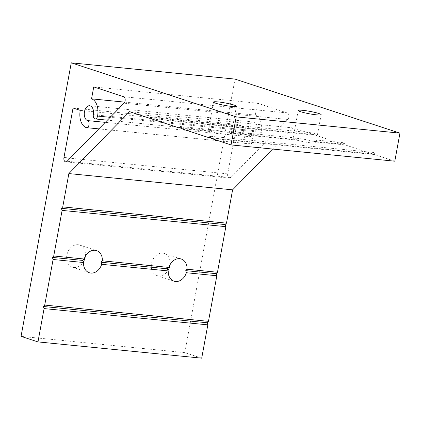 <?xml version="1.0" encoding="UTF-8"?>
<svg xmlns="http://www.w3.org/2000/svg" width="421" height="421" viewBox="0 0 421 421"><rect width="100%" height="100%" fill="white"/><g stroke="black" fill="none" stroke-linecap="round" stroke-linejoin="round"><path stroke-width="0.32" stroke-dasharray="2.1 1.58" d="M169.995 264.809A11.651 9.136 108.1 0 0 164.343 253.463A11.651 9.136 108.1 0 0 162.806 253.142A11.651 9.136 108.1 0 0 151.755 262.651A11.651 9.136 108.1 0 0 157.086 275.613A11.651 9.136 108.1 0 0 158.622 275.934A11.651 9.136 108.1 0 0 168.016 270.403M85.3 256.4A11.651 9.136 108.1 0 0 79.648 245.048A11.651 9.136 108.1 0 0 78.111 244.727A11.651 9.136 108.1 0 0 67.06 254.237A11.651 9.136 108.1 0 0 72.391 267.198A11.651 9.136 108.1 0 0 73.928 267.519A11.651 9.136 108.1 0 0 83.321 261.988M394.803 161.196L374.711 154.612L373.974 152.513L372.596 153.918L345.104 144.913L314.645 141.888L314.019 139.798L312.529 141.193A11.651 1.237 10.4 0 0 297.647 138.388A11.651 1.237 10.4 0 0 293.058 138.535A11.651 1.237 10.4 0 0 294.4 139.393L295.668 137.972L296.516 140.082L229.95 133.473L229.324 131.384L227.835 132.778A11.651 1.237 10.4 0 0 212.952 129.973A11.651 1.237 10.4 0 0 208.363 130.121A11.651 1.237 10.4 0 0 209.705 130.978L210.974 129.557L211.821 131.673L181.362 128.647M229.95 133.473A11.651 1.237 -169.6 0 1 231.287 134.331A11.651 1.237 -169.6 0 1 226.698 134.478A11.651 1.237 -169.6 0 1 211.821 131.673M314.645 141.888A11.651 1.237 -169.6 0 1 315.982 142.74A11.651 1.237 -169.6 0 1 311.393 142.893A11.651 1.237 -169.6 0 1 296.516 140.082M257.089 130.947A3.584 2.194 -84.3 0 0 258.562 135.146A3.584 2.194 -84.3 0 0 258.852 135.209A3.584 2.194 -84.3 0 0 261.32 132.331A14.703 8.988 -84.3 0 0 255.289 115.112L257.478 103.192L287.369 112.986A3.584 2.194 95.7 0 1 288.927 115.791A3.584 2.194 95.7 0 1 287.769 119.459L230.845 177.53A3.584 2.194 95.7 0 1 229.45 178.13A3.584 2.194 95.7 0 1 229.161 178.067A3.584 2.194 95.7 0 1 227.693 173.868L236.786 124.295L243.98 126.653A14.703 8.988 -84.3 0 0 250.011 143.871A3.584 2.194 -84.3 0 0 250.3 143.929A3.584 2.194 -84.3 0 0 252.805 140.819A3.584 2.194 -84.3 0 0 251.3 136.857A7.531 4.605 95.7 0 1 248.127 128.537A7.531 4.605 95.7 0 1 253.395 122.001A7.531 4.605 95.7 0 1 257.089 130.947L93.346 114.68M295.668 137.972L229.324 131.384M345.104 144.913L344.367 142.814L314.019 139.798M209.705 130.978L181.188 128.147M210.974 129.557L180.625 126.547M294.4 139.393L227.835 132.778M201.712 358.171L184.793 352.63L234.997 79.095M344.367 142.814L342.989 144.219L315.497 135.209L314.761 133.11L313.382 134.52L293.29 127.937L272.592 149.055M184.793 352.63L21.05 336.363M374.711 154.612L210.968 138.346M373.974 152.513L210.232 136.246M372.596 153.918L210.795 137.846M342.989 144.219L312.529 141.193M315.497 135.209L151.755 118.943M314.761 133.11L151.018 116.843M313.382 134.52L151.576 118.443M293.29 127.937L129.547 111.67M255.289 115.112L124.721 102.14M257.478 103.192L93.736 86.921M236.786 124.295L73.044 108.029M243.98 126.653L80.237 110.386M230.845 177.53L67.102 161.264M287.369 112.986L123.632 96.719M287.769 119.459L124.027 103.192M227.693 173.868L70.096 158.212M250.011 143.871L86.268 127.605M251.3 136.857L105.25 122.348M261.32 132.331L110.181 117.317M157.086 275.613L174.005 281.154M72.391 267.198L89.31 272.74M213.515 102.066L208.363 130.121M298.21 110.481L293.058 138.535M229.45 178.13L65.708 161.864M250.3 143.929L98.84 128.884M253.395 122.001L89.652 105.734M258.852 135.209L107.392 120.159M321.134 114.686L315.982 142.74M236.439 106.276L231.287 134.331M79.648 245.048L96.567 250.595M164.343 253.463L181.262 259.01"/><path stroke-width="0.63" d="M272.592 149.055L232.602 189.845L226.493 223.156L225.109 224.567L225.845 226.666L217.478 272.255L187.024 269.23L185.75 270.645L186.377 272.734A11.651 9.136 -71.9 0 1 175.541 281.481A11.651 9.136 -71.9 0 1 174.005 281.154A11.651 9.136 -71.9 0 1 168.247 270.935L167.4 268.824L168.889 267.43L102.329 260.815L101.056 262.23L101.682 264.32A11.651 9.136 -71.9 0 1 90.847 273.066A11.651 9.136 -71.9 0 1 89.31 272.74A11.651 9.136 -71.9 0 1 83.553 262.52L82.705 260.41L84.195 259.015L53.735 255.989L52.357 257.394L53.093 259.494L44.726 305.083L43.347 306.488L44.084 308.588L37.969 341.905L21.05 336.363L71.254 62.829L236.207 116.875L231.061 144.929L210.968 138.346L210.232 136.246L208.853 137.651L181.362 128.647L180.625 126.547L179.246 127.952L151.755 118.943L151.018 116.843L149.639 118.254L129.547 111.67L68.865 173.578L62.75 206.89L61.371 208.3L62.103 210.4L53.735 255.989M187.024 269.23A11.651 9.136 108.1 0 0 181.262 259.01A11.651 9.136 108.1 0 0 179.725 258.683A11.651 9.136 108.1 0 0 168.889 267.43M102.329 260.815A11.651 9.136 108.1 0 0 96.567 250.595A11.651 9.136 108.1 0 0 95.03 250.269A11.651 9.136 108.1 0 0 84.195 259.015M231.85 106.424A11.651 1.237 -169.6 0 1 219.746 104.34A11.651 1.237 -169.6 0 1 213.515 102.066A11.651 1.237 -169.6 0 1 218.104 101.919A11.651 1.237 -169.6 0 1 230.208 104.003A11.651 1.237 -169.6 0 1 236.439 106.276A11.651 1.237 -169.6 0 1 231.85 106.424M316.545 114.838A11.651 1.237 -169.6 0 1 304.441 112.754A11.651 1.237 -169.6 0 1 298.21 110.481A11.651 1.237 -169.6 0 1 302.799 110.334A11.651 1.237 -169.6 0 1 314.897 112.418A11.651 1.237 -169.6 0 1 321.134 114.686A11.651 1.237 -169.6 0 1 316.545 114.838M93.346 114.68A3.584 2.194 -84.3 0 0 94.82 118.88A3.584 2.194 -84.3 0 0 95.109 118.943A3.584 2.194 -84.3 0 0 97.577 116.064A14.703 8.988 -84.3 0 0 91.546 98.846L93.736 86.921L123.632 96.719A3.584 2.194 95.7 0 1 125.184 99.524A3.584 2.194 95.7 0 1 124.027 103.192L67.102 161.264A3.584 2.194 95.7 0 1 65.708 161.864A3.584 2.194 95.7 0 1 65.418 161.801A3.584 2.194 95.7 0 1 63.95 157.601L73.044 108.029L80.237 110.386A14.703 8.988 -84.3 0 0 86.268 127.605A3.584 2.194 -84.3 0 0 86.558 127.663A3.584 2.194 -84.3 0 0 89.063 124.553A3.584 2.194 -84.3 0 0 87.557 120.59A7.531 4.605 95.7 0 1 84.384 112.265A7.531 4.605 95.7 0 1 89.652 105.734A7.531 4.605 95.7 0 1 93.346 114.68M217.478 272.255L216.099 273.661L185.75 270.645M167.4 268.824L101.056 262.23M168.247 270.935L101.682 264.32M83.553 262.52L53.093 259.494M82.705 260.41L52.357 257.394M181.188 128.147L179.246 127.952M71.254 62.829L234.997 79.095L399.95 133.141L394.803 161.196L231.061 144.929M216.099 273.661L216.836 275.76L208.469 321.349L207.09 322.76L207.827 324.859L201.712 358.171L37.969 341.905M168.016 270.403A11.651 9.136 108.1 0 0 169.995 264.809M83.321 261.988A11.651 9.136 108.1 0 0 85.3 256.4M399.95 133.141L236.207 116.875M210.795 137.846L208.853 137.651M151.576 118.443L149.639 118.254M232.602 189.845L68.865 173.578M226.493 223.156L62.75 206.89M225.109 224.567L61.371 208.3M225.845 226.666L62.103 210.4M216.836 275.76L186.377 272.734M208.469 321.349L44.726 305.083M207.09 322.76L43.347 306.488M207.827 324.859L44.084 308.588M124.721 102.14L91.546 98.846M70.096 158.212L63.95 157.601M105.25 122.348L87.557 120.59M110.181 117.317L97.577 116.064M98.84 128.884L86.558 127.663M107.392 120.159L95.109 118.943"/></g></svg>
